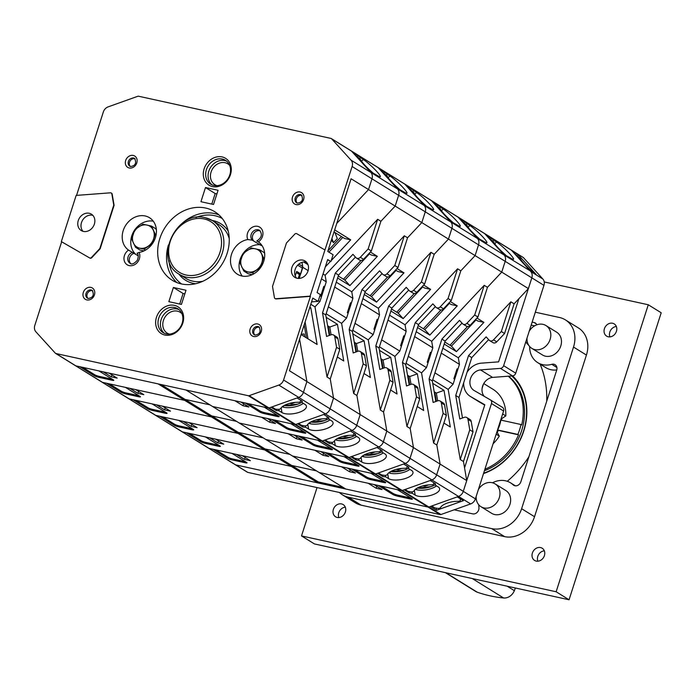 <?xml version="1.0" encoding="UTF-8"?>
<svg xmlns="http://www.w3.org/2000/svg" width="696" height="696" viewBox="0 0 696 696"><rect width="100%" height="100%" fill="white"/><g stroke="black" fill="none" stroke-linecap="round" stroke-linejoin="round"><path stroke-width="1.04" d="M304.187 324.849L306.423 337.865M295.243 402.384L291.755 403.628L289.536 403.384M304.648 336.76L304.169 333.967L301.15 334.298M291.633 402.897L291.755 403.628M406.055 363.295L421.541 372.891L426.465 367.636L428.049 362.694L427.248 362.198L430.424 352.298L431.233 352.802L432.816 347.861L431.685 341.284L484.225 285.316L474.689 315.01L466.885 323.327A3.506 2.949 121.8 0 1 463.823 324.423A3.506 2.949 121.8 0 1 463.031 324.101A3.506 2.949 121.8 0 1 462.501 323.657L459.49 320.351L441.899 339.091L445.127 341.092L432.32 380.973L435.844 401.488M76.56 195.376L103.347 111.952A7.012 5.899 121.8 0 1 108.106 106.879L137.773 96.292A1.757 1.47 121.8 0 1 138.574 96.231L330.957 138.417A1.757 1.47 121.8 0 1 331.357 138.582L351.21 150.884A1.757 1.47 121.8 0 1 351.48 151.102A1.757 1.47 121.8 0 0 351.21 150.884L484.425 233.421A1.757 1.47 121.8 0 1 484.686 233.639L504.104 254.988A7.012 5.899 121.8 0 1 505.192 261.348L501.738 272.101L487.452 287.317L477.917 317.011L470.113 325.328A3.506 2.949 121.8 0 1 467.051 326.424A3.506 2.949 121.8 0 1 466.259 326.102L463.031 324.101M462.005 323.118L445.127 341.092M441.899 339.091L429.093 378.972L433.13 402.462L437.723 400.818A3.506 2.949 121.8 0 1 440.116 401.018L443.343 403.019A3.506 2.949 121.8 0 1 444.561 404.907L446.353 415.329L436.818 445.022L440.098 464.093L436.644 474.846A7.012 5.899 121.8 0 1 431.885 479.918L402.218 490.506A1.757 1.47 121.8 0 1 401.418 490.567L319.125 472.514L345.773 489.027L428.057 507.071L235.674 464.885A1.757 1.47 121.8 0 1 235.013 464.502M161.081 384.54L185.075 399.408L209.914 404.855L185.075 399.408L211.714 415.912L236.553 421.358L211.714 415.912L238.354 432.416L263.201 437.862L238.354 432.416L265.002 448.929L289.84 454.375L265.002 448.929L291.641 465.433L316.48 470.879L291.641 465.433L291.32 466.424L209.035 448.372A1.757 1.47 121.8 0 1 208.374 447.989M429.937 353.812L430.841 354.012M382.522 475.046L382.774 476.525L377.563 473.289L375.579 473.993A1.757 1.47 121.8 0 1 374.779 474.054L370.777 473.184L385.306 482.189A3.506 0.539 -162.2 0 1 385.723 482.615A3.506 0.539 -162.2 0 1 384.001 482.546L370.829 479.657A3.506 0.539 -162.2 0 1 366.287 478.013L351.75 469.008L347.365 468.043L355.439 473.045L349.583 471.766L341.51 466.764L292.485 456.01L319.125 472.514L368.149 483.268L376.223 488.27L382.078 489.558L374.004 484.555L378.398 485.512L392.927 494.517A3.506 0.539 -162.2 0 0 397.468 496.161L410.64 499.049A3.506 0.539 -162.2 0 0 412.363 499.119A3.506 0.539 -162.2 0 0 411.954 498.693L397.416 489.688L401.418 490.567L440.168 514.579L247.785 472.384A1.757 1.47 121.8 0 1 247.393 472.227L235.283 464.719A1.757 1.47 121.8 0 0 235.674 464.885L247.785 472.384M275.99 409.239L276.208 410.492L270.988 407.264L269.013 407.969A1.757 1.47 121.8 0 1 268.204 408.03L75.821 365.844L79.823 366.714L94.352 375.718A3.506 0.539 -162.2 0 0 98.893 377.363L112.065 380.251A3.506 0.539 -162.2 0 0 113.787 380.32A3.506 0.539 -162.2 0 0 113.378 379.894L98.849 370.89L103.234 371.855L111.308 376.858L117.163 378.137L109.089 373.134L158.114 383.887L184.753 400.391L185.075 399.408L184.753 400.391L211.401 416.904L211.714 415.912L211.401 416.904L238.041 433.408L238.354 432.416L238.041 433.408L264.68 449.912L265.002 448.929L264.68 449.912L215.656 439.167L223.729 444.161L217.874 442.882L218.501 440.925M217.874 442.882L209.8 437.88L205.416 436.914L219.945 445.918A3.506 0.539 -162.2 0 1 220.354 446.353A3.506 0.539 -162.2 0 1 218.631 446.275L205.459 443.387A3.506 0.539 -162.2 0 1 200.918 441.751L186.389 432.747L182.395 431.868A1.757 1.47 121.8 0 1 181.734 431.485M403.428 337.334L402.993 338.682M400.722 345.764L401.044 344.755L401.818 344.929M403.689 339.109L402.88 338.613M402.097 344.059L401.288 343.563M331.357 138.582A1.757 1.47 121.8 0 1 331.618 138.8L351.48 151.102L370.89 172.451L369.82 171.277L378.267 176.027A13.146 1.662 43.2 0 0 380.329 176.758A13.146 1.662 43.2 0 0 374.483 169.076A13.146 1.662 43.2 0 0 363.225 159.488L351.48 151.102L378.119 167.614A1.757 1.47 121.8 0 0 377.858 167.388A1.757 1.47 121.8 0 1 378.119 167.614L404.767 184.118A1.757 1.47 121.8 0 0 404.498 183.901A1.757 1.47 121.8 0 1 404.767 184.118L431.407 200.622A1.757 1.47 121.8 0 0 431.137 200.404A1.757 1.47 121.8 0 1 431.407 200.622L458.046 217.135A1.757 1.47 121.8 0 0 457.777 216.908A1.757 1.47 121.8 0 1 458.046 217.135L469.791 225.513A13.146 1.662 43.2 0 1 481.058 235.1A13.146 1.662 43.2 0 1 486.895 242.782A13.146 1.662 43.2 0 1 484.834 242.051L476.386 237.301L477.456 238.484A7.012 5.899 121.8 0 1 478.552 244.835L475.098 255.597L460.813 270.805L451.278 300.507L443.474 308.824A3.506 2.949 121.8 0 1 440.411 309.92A3.506 2.949 121.8 0 1 439.62 309.598L436.392 307.597A3.506 2.949 121.8 0 1 435.853 307.154L432.851 303.848L415.26 322.587L418.487 324.588L405.681 364.469L409.204 384.984M408.282 356.369L426.465 367.636M414.633 336.594L432.816 347.861M416.208 331.696L431.685 341.284M275.207 298.636A1.757 1.47 -58.2 0 0 276.147 298.932L310.433 296.348L283.577 380.007A7.012 5.899 121.8 0 1 278.818 385.079L249.151 395.667A1.757 1.47 121.8 0 1 248.35 395.728L55.967 353.533L75.821 365.844A1.757 1.47 121.8 0 1 75.429 365.678A1.757 1.47 121.8 0 0 75.821 365.844L102.469 382.348L184.753 400.391L135.729 389.647L143.802 394.649L137.956 393.362L129.882 388.359L125.489 387.394L140.018 396.398A3.506 0.539 -162.2 0 1 140.435 396.833A3.506 0.539 -162.2 0 1 138.704 396.755L125.541 393.866A3.506 0.539 -162.2 0 1 121 392.231L106.462 383.226L102.469 382.348L129.108 398.851L133.11 399.73L147.639 408.735A3.506 0.539 -162.2 0 0 152.18 410.379L165.352 413.267A3.506 0.539 -162.2 0 0 167.075 413.337A3.506 0.539 -162.2 0 0 166.666 412.911L152.128 403.906L156.522 404.863L164.595 409.866L170.45 411.153L162.377 406.151L211.401 416.904L129.108 398.851L155.747 415.364L159.749 416.234L174.278 425.239A3.506 0.539 -162.2 0 0 178.82 426.883L191.992 429.771A3.506 0.539 -162.2 0 0 193.714 429.841A3.506 0.539 -162.2 0 0 193.305 429.415L178.768 420.41L183.161 421.376L191.235 426.378L197.09 427.657L189.016 422.655L238.041 433.408L155.747 415.364L182.395 431.868L264.68 449.912L291.32 466.424L242.295 455.671L250.369 460.674L244.522 459.386L245.149 457.437M382.774 476.525L385.706 476.838L388.533 478.596A13.146 5.168 170.2 0 0 403.567 479.013A13.146 5.168 170.2 0 0 412.989 472.271A13.146 5.168 170.2 0 0 411.519 470.392L408.683 468.643L408.822 467.225L403.602 463.997L405.246 463.414L375.579 473.993A1.757 1.47 121.8 0 1 374.779 474.054L292.485 456.01L265.846 439.507L348.13 457.55L344.137 456.672L358.666 465.676A3.506 0.539 -162.2 0 1 359.075 466.111A3.506 0.539 -162.2 0 1 357.353 466.033L357.666 465.058M415.26 322.587L402.453 362.468L406.49 385.949L411.084 384.314A3.506 2.949 121.8 0 1 413.476 384.505L416.704 386.506A3.506 2.949 121.8 0 1 417.922 388.394L419.714 398.817L410.179 428.519L413.459 447.58L410.005 458.342A7.012 5.899 121.8 0 1 405.246 463.414L431.885 479.918L430.25 480.501L435.461 483.737L435.331 485.147L438.158 486.904A13.146 5.168 170.2 0 1 439.628 488.775A13.146 5.168 170.2 0 1 430.215 495.526A13.146 5.168 170.2 0 1 415.181 495.1L412.345 493.351L409.413 493.029L404.202 489.801L402.218 490.506A1.757 1.47 121.8 0 1 401.418 490.567L348.13 457.55A1.757 1.47 121.8 0 0 348.94 457.49A1.757 1.47 121.8 0 1 348.13 457.55L321.491 441.046L239.198 423.003L265.846 439.507L314.87 450.26L322.944 455.262L328.79 456.541L320.717 451.539L325.11 452.504L339.639 461.509A3.506 0.539 -162.2 0 0 344.181 463.144L357.353 466.033M413.476 384.505A3.506 2.949 121.8 0 1 414.694 386.393L416.486 396.816L406.951 426.517L410.179 428.519L413.459 447.58L466.738 480.597L463.284 491.35A7.012 5.899 121.8 0 1 458.525 496.422L457.315 496.857L463.449 500.659L436.514 510.272L436.14 508.115M406.09 366.844L417.374 373.839L423.673 410.51L417.243 406.525M440.116 401.018A3.506 2.949 121.8 0 1 441.334 402.906L443.126 413.328L433.591 443.021L436.818 445.022L440.098 464.093L436.644 474.846A7.012 5.899 121.8 0 1 431.885 479.918L458.525 496.422L428.858 507.01A1.757 1.47 121.8 0 1 428.057 507.071A1.757 1.47 121.8 0 0 428.858 507.01L440.968 514.518A1.757 1.47 121.8 0 1 440.168 514.579M433.591 443.021L421.541 372.891M417.539 327.529L429.806 335.124L424.786 329.608L418.183 325.519M484.225 285.316L487.452 287.317L501.738 272.101L528.386 288.605L514.1 303.821L504.565 333.523L496.753 341.84A3.506 2.949 121.8 0 1 493.69 342.928A3.506 2.949 121.8 0 1 492.907 342.615L489.671 340.614A3.506 2.949 121.8 0 1 489.14 340.17L486.13 336.855L468.538 355.595L471.766 357.596L458.96 397.486L462.492 417.991M388.185 177.784L389.864 175.992A13.146 1.662 43.2 0 1 401.131 185.588A13.146 1.662 43.2 0 1 406.969 193.262A13.146 1.662 43.2 0 1 404.907 192.531L396.459 187.781L397.538 188.964L424.177 205.468L423.107 204.293L431.546 209.044A13.146 1.662 43.2 0 0 433.617 209.766A13.146 1.662 43.2 0 0 427.77 202.092A13.146 1.662 43.2 0 0 416.512 192.496L404.767 184.118L424.177 205.468L450.817 221.972L449.747 220.797L458.185 225.547A13.146 1.662 43.2 0 0 460.256 226.278A13.146 1.662 43.2 0 0 454.41 218.596A13.146 1.662 43.2 0 0 443.152 209.009L431.407 200.622L450.817 221.972L504.104 254.988L503.025 253.814L511.473 258.564A13.146 1.662 43.2 0 0 513.544 259.286A13.146 1.662 43.2 0 0 507.697 251.613A13.146 1.662 43.2 0 0 496.431 242.017L484.686 233.639L523.444 257.65A1.757 1.47 121.8 0 0 523.174 257.424L511.064 249.925A1.757 1.47 121.8 0 1 511.334 250.142A1.757 1.47 121.8 0 0 511.064 249.925L484.425 233.421A1.757 1.47 121.8 0 1 484.686 233.639L458.046 217.135L477.456 238.484A7.012 5.899 121.8 0 1 478.552 244.835L475.098 255.597L501.738 272.101L505.192 261.348L531.831 277.852L503.634 365.678A3.506 2.949 121.8 0 1 500.441 368.384L480.484 369.889A11.397 9.579 -58.2 0 0 470.487 378.668A11.397 9.579 -58.2 0 0 473.906 390.378L490.341 399.869A3.506 2.949 121.8 0 1 490.402 399.904A3.506 2.949 121.8 0 1 491.48 403.532L463.284 491.35A7.012 5.899 121.8 0 1 458.525 496.422L470.635 503.93L440.968 514.518M448.859 303.082L451.191 304.535L457.272 305.866L450.303 301.542M457.272 305.866L429.806 335.124M443.126 413.328L446.353 415.329M429.093 378.972L432.32 380.973M474.689 315.01L477.917 317.011M428.049 362.694L431.233 352.802M506.644 256.05L505.331 254.71A13.146 1.662 -136.8 0 1 493.829 242.077L487.853 237.127M405.089 489.479L408.195 491.402L411.153 491.863A1.757 0.687 170.2 0 0 413.868 491.089A13.146 5.168 -9.8 0 1 431.355 484.808A1.757 0.687 170.2 0 0 433.782 483.79L433.651 482.615M408.395 466.964L408.683 468.643M409.883 469.382A13.146 5.168 -9.8 0 1 388.699 472.845M385.454 475.359L385.706 476.838M463.919 222.476L464.563 221.789M466.294 224.469L466.964 223.755M449.372 303.404L424.786 329.608M389.351 472.349L390.065 472.793L389.925 471.966M390.578 473.358L390.065 472.793M407.534 375.231L409.7 376.579L411.031 384.331M409.7 376.579L417.374 373.839M349.583 471.766L350.21 469.809M218.909 445.283L205.781 442.404A3.506 0.539 17.8 0 1 201.24 440.759L189.356 433.399M384.279 481.545L371.142 478.665A3.506 0.539 17.8 0 1 366.601 477.021L354.716 469.661M423.368 328.73L440.968 309.981M612.584 323.249A7.186 6.038 121.8 0 1 614.203 323.901A7.186 6.038 121.8 0 1 616.047 332.288A7.186 6.038 121.8 0 1 608.243 336.777A7.186 6.038 121.8 0 1 606.634 336.125A7.186 6.038 121.8 0 1 604.789 327.738A7.186 6.038 121.8 0 1 612.584 323.249M540.566 547.569A7.186 6.038 121.8 0 1 542.184 548.222A7.186 6.038 121.8 0 1 544.02 556.6A7.186 6.038 121.8 0 1 536.225 561.098A7.186 6.038 121.8 0 1 534.606 560.445A7.186 6.038 121.8 0 1 532.771 552.058A7.186 6.038 121.8 0 1 540.566 547.569M341.545 503.921A7.186 6.038 121.8 0 1 343.163 504.574A7.186 6.038 121.8 0 1 344.999 512.961A7.186 6.038 121.8 0 1 337.203 517.45A7.186 6.038 121.8 0 1 335.585 516.797A7.186 6.038 121.8 0 1 333.749 508.411A7.186 6.038 121.8 0 1 341.545 503.921M512.595 375.884A58.56 49.225 121.8 0 1 524.192 429.702A58.56 49.225 121.8 0 1 483.502 473.593M544.228 281.95L648.28 304.77L556.139 591.765L301.507 535.929L317.037 487.574M648.28 304.77L661.2 312.774L569.058 599.769L314.427 543.933L301.507 535.929M569.058 599.769L556.139 591.765M338.865 517.554A7.186 6.038 121.8 0 1 345.294 507.167M537.877 561.202A7.186 6.038 121.8 0 1 544.315 550.814M609.905 336.881A7.186 6.038 121.8 0 1 616.343 326.494M328.207 326.085L329.791 335.281M321.891 418.888L318.403 420.132L316.175 419.897M318.272 419.401L318.403 420.132M156.391 229.993L155.826 228.793L151.432 226.07L142.941 224.208L134.772 229.654L131.701 239.215L135.529 247.297L139.922 250.021L143.959 250.908M135.529 247.297L144.011 249.159L145.516 250.09M144.011 249.159L152.328 243.8M152.189 243.713L155.26 234.143L156.139 234.691M155.26 234.143L151.432 226.07M133.493 243.182A12.276 10.318 -58.2 0 0 139.644 248.15A12.276 10.318 -58.2 0 0 147.978 246.358A12.276 10.318 -58.2 0 0 153.599 238.85A12.276 10.318 -58.2 0 0 153.216 230.028A12.276 10.318 -58.2 0 0 147.056 225.06A12.276 10.318 -58.2 0 0 138.73 226.852A12.276 10.318 -58.2 0 0 133.11 234.361A12.276 10.318 -58.2 0 0 133.493 243.182M515.414 588.007A1675.168 1408.086 121.8 0 1 514.361 590.66A10.518 8.839 121.8 0 1 503.617 597.977A152.468 128.16 121.8 0 1 477.23 592.192A10.518 8.839 121.8 0 1 475.76 591.487L445.336 572.634M326.128 313.774L341.614 323.37L346.538 318.115L348.13 313.174L347.321 312.678L350.497 302.777L351.306 303.282L352.889 298.34L351.758 291.763L404.298 235.796L394.771 265.489L386.959 273.806A3.506 2.949 121.8 0 1 383.896 274.903A3.506 2.949 121.8 0 1 383.105 274.581A3.506 2.949 121.8 0 1 382.574 274.137L379.564 270.831L361.972 289.571L365.2 291.572L352.394 331.453L355.926 351.967M389.864 175.992L378.119 167.614L397.538 188.964A7.012 5.899 121.8 0 1 398.625 195.315L425.265 211.828A7.012 5.899 121.8 0 0 424.177 205.468A7.012 5.899 121.8 0 1 425.265 211.828L421.811 222.581L407.534 237.797L397.999 267.49L390.186 275.807A3.506 2.949 121.8 0 1 387.124 276.904A3.506 2.949 121.8 0 1 386.332 276.582L383.105 274.581M382.078 273.598L365.2 291.572M361.972 289.571L349.166 329.452L353.203 352.942L357.796 351.297A3.506 2.949 121.8 0 1 360.197 351.497L363.425 353.498A3.506 2.949 121.8 0 1 364.643 355.386L366.435 365.809L356.9 395.502L360.171 414.572L356.717 425.326A7.012 5.899 121.8 0 1 351.959 430.398L322.291 440.986A1.757 1.47 121.8 0 1 321.491 441.046L317.489 440.168L332.027 449.172A3.506 0.539 -162.2 0 1 332.436 449.599A3.506 0.539 -162.2 0 1 330.713 449.529L331.026 448.555M75.168 365.461A1.757 1.47 121.8 0 0 75.429 365.678L102.068 382.191A1.757 1.47 121.8 0 0 102.469 382.348A1.757 1.47 121.8 0 1 102.068 382.191L128.716 398.695A1.757 1.47 121.8 0 0 129.108 398.851A1.757 1.47 121.8 0 1 128.447 398.477M350.01 304.291L350.915 304.491M302.595 425.526L302.847 427.005L297.636 423.768L295.652 424.482A1.757 1.47 121.8 0 1 294.852 424.534L290.85 423.664L305.387 432.668A3.506 0.539 -162.2 0 1 305.796 433.095A3.506 0.539 -162.2 0 1 304.074 433.025L290.902 430.137A3.506 0.539 -162.2 0 1 286.361 428.492L271.832 419.488L267.438 418.522L275.512 423.525L269.656 422.246L261.583 417.243L212.558 406.49L239.198 423.003L288.222 433.747L296.296 438.75L302.151 440.037L294.077 435.035L298.471 435.992L313 444.996A3.506 0.539 -162.2 0 0 317.541 446.641L330.713 449.529M323.501 287.813L323.066 289.162M320.795 296.244L321.117 295.235L321.891 295.409M323.762 289.588L322.953 289.092M322.17 294.538L321.361 294.043M331.618 138.8L351.036 160.15L370.89 172.451A7.012 5.899 121.8 0 1 371.986 178.811A7.012 5.899 121.8 0 0 370.89 172.451L397.538 188.964A7.012 5.899 121.8 0 1 398.625 195.315L395.171 206.077L380.886 221.284L371.351 250.986L363.547 259.303A3.506 2.949 121.8 0 1 360.485 260.4A3.506 2.949 121.8 0 1 359.693 260.078L356.465 258.077A3.506 2.949 121.8 0 1 355.934 257.633L352.924 254.327L335.333 273.067L338.56 275.068L325.754 314.949L329.278 335.463M328.355 306.849L346.538 318.115M334.706 287.074L352.889 298.34M336.281 282.176L351.758 291.763M302.847 427.005L305.779 427.318L308.615 429.075A13.146 5.168 170.2 0 0 323.64 429.493A13.146 5.168 170.2 0 0 333.062 422.75A13.146 5.168 170.2 0 0 331.592 420.871L328.764 419.123L328.895 417.704L323.683 414.477L325.319 413.894L295.652 424.482A1.757 1.47 121.8 0 1 294.852 424.534L212.558 406.49L185.919 389.986L234.944 400.739L243.017 405.742L248.872 407.021L240.799 402.018L245.183 402.984L259.721 411.988A3.506 0.539 -162.2 0 0 264.262 413.624L277.426 416.512A3.506 0.539 -162.2 0 0 279.157 416.591A3.506 0.539 -162.2 0 0 278.739 416.156L264.21 407.151L268.204 408.03L321.491 441.046A1.757 1.47 121.8 0 0 322.291 440.986L428.858 507.01L430.38 506.47L436.514 510.272M335.333 273.067L322.526 312.948L326.563 336.429L331.157 334.793A3.506 2.949 121.8 0 1 333.549 334.985L336.777 336.986A3.506 2.949 121.8 0 1 337.995 338.874L339.787 349.296L330.252 378.998L333.532 398.06L330.078 408.822A7.012 5.899 121.8 0 1 325.319 413.894L351.959 430.398L350.323 430.981L355.534 434.217L355.404 435.626L358.231 437.384A13.146 5.168 170.2 0 1 359.702 439.254A13.146 5.168 170.2 0 1 350.288 446.005A13.146 5.168 170.2 0 1 335.255 445.579L332.418 443.83L329.486 443.509L324.275 440.281L322.291 440.986L269.013 407.969A1.757 1.47 121.8 0 1 268.204 408.03L248.35 395.728M333.549 334.985A3.506 2.949 121.8 0 1 334.767 336.873L336.56 347.295L327.024 376.997L330.252 378.998L333.532 398.06L386.811 431.076L383.365 441.829A7.012 5.899 121.8 0 1 378.598 446.902L348.94 457.49L350.915 456.785L356.135 460.012L359.066 460.334L361.894 462.092A13.146 5.168 170.2 0 0 376.928 462.509A13.146 5.168 170.2 0 0 386.341 455.758A13.146 5.168 170.2 0 0 384.879 453.888L382.043 452.13L382.182 450.721L376.962 447.485L378.598 446.902L405.246 463.414A7.012 5.899 121.8 0 0 410.005 458.342L475.394 498.858A7.012 5.899 121.8 0 1 470.635 503.93M326.163 317.332L337.447 324.319L343.754 360.989L337.316 357.005M360.197 351.497A3.506 2.949 121.8 0 1 361.407 353.385L363.199 363.808L353.664 393.501L356.9 395.502L360.171 414.572L356.717 425.326A7.012 5.899 121.8 0 1 351.959 430.398L378.598 446.902A7.012 5.899 121.8 0 0 383.365 441.829L410.005 458.342L413.459 447.58L386.811 431.076L383.365 441.829L330.078 408.822A7.012 5.899 121.8 0 1 325.319 413.894L298.671 397.381L297.035 397.973L302.255 401.2L302.116 402.61L304.952 404.367A13.146 5.168 170.2 0 1 306.423 406.238A13.146 5.168 170.2 0 1 297.001 412.989A13.146 5.168 170.2 0 1 281.967 412.571L279.139 410.814L276.208 410.492M353.664 393.501L341.614 323.37M337.612 278.009L349.879 285.604L344.859 280.088L338.265 275.999M404.298 235.796L407.534 237.797L421.811 222.581L448.459 239.085L434.173 254.301L424.638 284.003L416.826 292.32A3.506 2.949 121.8 0 1 413.763 293.407A3.506 2.949 121.8 0 1 412.98 293.094L409.753 291.093A3.506 2.949 121.8 0 1 409.213 290.65L406.203 287.335L388.612 306.083L391.839 308.076L379.042 347.965L382.565 368.48M351.036 160.15A7.012 5.899 121.8 0 1 352.124 166.509L371.986 178.811L368.532 189.564L371.986 178.811L398.625 195.315L395.171 206.077L421.811 222.581L425.265 211.828L451.913 228.331L448.459 239.085L434.173 254.301L430.946 252.3L421.411 282.002L424.638 284.003M368.932 253.561L371.264 255.014L377.345 256.345L370.376 252.022M377.345 256.345L349.879 285.604M363.199 363.808L366.435 365.809M349.166 329.452L352.394 331.453M394.771 265.489L397.999 267.49M348.13 313.174L351.306 303.282M426.718 206.529L425.404 205.189A13.146 1.662 -136.8 0 1 413.902 192.557L407.934 187.607M325.163 439.959L328.268 441.882L331.226 442.343A1.757 0.687 170.2 0 0 333.941 441.569A13.146 5.168 -9.8 0 1 351.428 435.296A1.757 0.687 170.2 0 0 353.855 434.269L353.733 433.095M328.477 417.443L328.764 419.123M329.956 419.862A13.146 5.168 -9.8 0 1 308.772 423.325M305.527 425.839L305.779 427.318M383.992 172.956L384.636 172.269M386.367 174.948L387.037 174.235M369.454 253.883L344.859 280.088M309.424 422.829L310.138 423.272L309.998 422.446M310.651 423.838L310.138 423.272M327.607 325.711L329.774 327.059L331.105 334.811M329.774 327.059L337.447 324.319M137.956 393.362L138.582 391.404M269.656 422.246L270.283 420.288M138.991 395.763L125.854 392.883A3.506 0.539 17.8 0 1 121.313 391.239L109.429 383.879M304.074 433.025L304.387 432.042L291.215 429.145A3.506 0.539 17.8 0 1 286.674 427.501L274.79 420.14M501.529 420.245A31.555 26.526 -58.2 0 0 501.746 418.627L505.801 415.921L502.651 413.972M505.801 415.921A35.94 30.206 -58.2 0 0 493.255 389.447L483.755 383.566M484.433 470.713A55.576 46.719 -58.2 0 0 521.608 430.72A55.576 46.719 -58.2 0 0 508.55 376.188M484.912 469.226A55.576 46.719 121.8 0 0 518.52 434.826L517.876 434.426A55.576 46.719 -58.2 0 0 519.668 429.519A55.576 46.719 -58.2 0 0 521.052 424.525L521.695 424.925A55.576 46.719 121.8 0 0 508.237 376.214M483.633 473.193A57.855 48.633 -58.2 0 0 523.514 431.137A57.855 48.633 -58.2 0 0 511.751 375.953M516.919 380.712A57.855 48.633 -58.2 0 0 512.152 375.918M496.161 434.182L499.31 436.131L496.918 431.825M501.746 418.627L501.25 418.322M521.052 424.525L500.842 420.097A31.555 26.526 121.8 0 1 497.666 429.989L498.31 430.389A31.555 26.526 -58.2 0 1 497.414 432.129M493.081 443.77A35.94 30.206 -58.2 0 0 499.31 436.131M497.666 429.989L517.876 434.426M518.52 434.826L498.31 430.389M421.411 282.002L413.598 290.319A3.506 2.949 121.8 0 1 410.536 291.406A3.506 2.949 121.8 0 1 409.753 291.093M408.717 290.101L391.839 308.076M388.612 306.083L375.805 345.964L379.842 369.445L384.444 367.801A3.506 2.949 121.8 0 1 386.837 368.001L390.065 370.002A3.506 2.949 121.8 0 1 391.282 371.89L393.075 382.313L383.54 412.006L386.811 431.076L383.54 412.006L380.312 410.014L368.254 339.874L373.186 334.619L374.77 329.686L379.529 314.853L378.398 308.267L430.946 252.3M128.716 398.695L155.356 415.199A1.757 1.47 121.8 0 0 155.747 415.364A1.757 1.47 121.8 0 1 155.086 414.981M517.676 255.876L518.459 255.04L536.085 274.424L504.104 254.988A7.012 5.899 121.8 0 1 505.192 261.348L451.913 228.331A7.012 5.899 121.8 0 0 450.817 221.972A7.012 5.899 121.8 0 1 451.913 228.331L448.459 239.085L475.098 255.597L460.813 270.805L457.585 268.804L448.05 298.506L451.278 300.507M376.658 320.795L377.563 320.995M374.77 329.686L373.961 329.182L377.136 319.29L377.945 319.786M350.14 304.317L349.714 305.675M347.435 312.748L347.765 311.738L348.531 311.912M350.401 306.101L349.592 305.596M348.809 311.042L348.009 310.546M352.776 330.278L368.254 339.874M354.995 323.353L373.186 334.619M361.346 303.587L379.529 314.853M362.921 298.68L378.398 308.267M352.802 333.836L364.086 340.822L370.394 377.493L363.956 373.508M364.26 294.512L376.519 302.116L371.499 296.592L364.904 292.503M395.572 270.074L397.903 271.518L403.993 272.849L397.016 268.534M403.993 272.849L376.519 302.116M386.837 368.001A3.506 2.949 121.8 0 1 388.055 369.889L389.847 380.312L393.075 382.313M389.847 380.312L380.312 410.014M375.805 345.964L379.042 347.965M453.357 223.033L452.052 221.693A13.146 1.662 -136.8 0 1 440.542 209.061L434.574 204.111M351.802 456.463L354.908 458.394L357.875 458.855A1.757 0.687 170.2 0 0 360.589 458.072A13.146 5.168 -9.8 0 1 378.067 451.8A1.757 0.687 170.2 0 0 380.495 450.782L380.373 449.599M355.117 433.956L355.404 435.626M356.596 436.366A13.146 5.168 -9.8 0 1 335.42 439.837M332.166 442.351L332.418 443.83M329.234 442.038L329.486 443.509M410.631 189.46L411.275 188.773M413.015 191.452L413.676 190.748M396.094 270.396L371.499 296.592M336.064 439.333L336.777 439.776L336.638 438.95M337.299 440.35L336.777 439.776M354.247 342.223L356.413 343.563L357.753 351.315M356.413 343.563L364.086 340.822M164.595 409.866L165.222 407.917M296.296 438.75L296.922 436.801M165.631 412.267L152.494 409.387A3.506 0.539 17.8 0 1 147.952 407.743L136.068 400.383M330.991 448.528L317.863 445.649A3.506 0.539 17.8 0 1 313.322 444.013L301.438 436.644M310.799 304.274L314.975 306.858L319.899 301.612L321.482 296.67L320.682 296.174L323.858 286.274L324.667 286.778L326.25 281.837L325.119 275.259L377.658 219.284L368.123 248.985L360.319 257.303A3.506 2.949 121.8 0 1 357.257 258.399A3.506 2.949 121.8 0 1 356.465 258.077M311.564 301.873L318.115 301.377L320.308 294.556L317.072 292.555L327.668 259.565L330.896 261.565L333.088 254.736L327.764 251.439L351.097 178.759L368.532 189.564L336.76 223.416L368.532 189.564L395.171 206.077L380.886 221.284L377.658 219.284M355.439 257.085L338.56 275.068M318.115 301.377L312.782 298.079L289.449 370.75L306.892 381.556L299.602 339.143L306.892 381.556L333.532 398.06L330.078 408.822L303.439 392.309A7.012 5.899 121.8 0 1 298.671 397.381L269.013 407.969L249.151 395.667M323.37 287.787L324.275 287.979M302.716 266.655L299.28 278.417M298.175 278.435L299.437 274.52L296.313 272.588M318.35 300.646L319.899 301.612M302.838 267.334L308.128 270.605M321.465 278.879L326.25 281.837M303.726 262L307.971 264.637M323.04 273.972L325.119 275.259M283.577 380.007L303.439 392.309L306.892 381.556L303.439 392.309A7.012 5.899 121.8 0 1 298.671 397.381L278.818 385.079M309.85 307.223L310.808 307.815L317.106 344.485L301.072 334.55M327.024 376.997L314.975 306.858M334.019 231.933L344.624 238.502L350.706 239.842L334.672 229.906M350.706 239.842L331.2 260.617M330.513 261.348L325.319 266.881M336.56 347.295L339.787 349.296M322.526 312.948L325.754 314.949M368.123 248.985L371.351 250.986M321.482 296.67L324.667 286.778M400.078 190.025L398.764 188.686A13.146 1.662 -136.8 0 1 387.263 176.044L381.286 171.094M298.523 423.455L301.629 425.378L304.587 425.839A1.757 0.687 170.2 0 0 307.301 425.065A13.146 5.168 -9.8 0 1 324.788 418.783A1.757 0.687 170.2 0 0 327.207 417.765L327.085 416.591M301.829 400.94L302.116 402.61M303.317 403.349A13.146 5.168 -9.8 0 1 282.132 406.821M278.887 409.335L279.139 410.814M357.387 156.409L357.996 155.765M359.728 158.444L360.397 157.731M342.806 237.38L328.93 252.161M282.785 406.325L283.498 406.769L283.35 405.942M284.012 407.334L283.498 406.769M305.1 322.004L307.997 338.839M309.511 308.276L310.808 307.815M111.308 376.858L111.934 374.9M243.017 405.742L243.644 403.784M112.343 379.25L99.215 376.371A3.506 0.539 17.8 0 1 94.673 374.735L82.789 367.366M277.713 415.521L264.576 412.641A3.506 0.539 17.8 0 1 260.034 410.997L248.15 403.637M450.007 345.233L467.608 326.485M264.689 253.744L264.115 252.535L259.721 249.812L251.23 247.95L243.061 253.405L239.99 262.966L243.817 271.048L248.211 273.772L252.248 274.659M243.817 271.048L252.309 272.91L253.814 273.841M252.309 272.91L260.617 267.551M260.478 267.455L263.549 257.894L264.428 258.442M263.549 257.894L259.721 249.812M241.782 266.925A12.276 10.318 -58.2 0 0 247.941 271.901A12.276 10.318 -58.2 0 0 256.267 270.109A12.276 10.318 -58.2 0 0 261.887 262.601A12.276 10.318 -58.2 0 0 261.505 253.779A12.276 10.318 -58.2 0 0 255.354 248.811A12.276 10.318 -58.2 0 0 247.019 250.603A12.276 10.318 -58.2 0 0 241.399 258.103A12.276 10.318 -58.2 0 0 241.782 266.925M354.847 342.597L356.43 351.785M348.531 435.4L345.042 436.644L342.815 436.401M344.92 435.913L345.042 436.644M260.217 230.881A6.133 5.159 -58.2 0 0 259.704 230.741A6.133 5.159 -58.2 0 0 253.3 234.065A6.133 5.159 -58.2 0 0 253.866 241.138L252.335 240.19L247.837 239.555A19.288 16.208 -58.2 0 0 231.376 254.736A19.288 16.208 -58.2 0 0 237.449 274.241A19.288 16.208 -58.2 0 0 261.148 266.768A19.288 16.208 -58.2 0 0 258.39 241.869L259.669 242.887M247.837 239.555A8.944 7.517 -58.2 0 1 249.159 230.028A8.944 7.517 -58.2 0 1 257.72 226.348A8.944 7.517 -58.2 0 1 262.949 233.056A8.944 7.517 -58.2 0 1 258.39 241.869L256.78 241.016C261.722 237.788 262.644 234.23 259.547 230.341A6.133 5.159 -58.2 0 0 258.164 229.784A6.133 5.159 -58.2 0 0 251.769 233.117A6.133 5.159 -58.2 0 0 252.335 240.19M262.079 245.688A5.916 4.976 121.8 0 1 261.792 245.627A5.916 4.976 121.8 0 1 260.574 245.166A5.916 4.976 121.8 0 1 259.939 244.714L253.866 241.138M301.925 195.419A4.559 3.828 -58.2 0 0 301.533 195.306A4.559 3.828 -58.2 0 0 296.783 197.786A4.559 3.828 -58.2 0 0 297.201 203.032M259.556 327.372A4.559 3.828 -58.2 0 0 259.173 327.259A4.559 3.828 -58.2 0 0 254.414 329.73A4.559 3.828 -58.2 0 0 254.84 334.985M135.094 158.827A4.559 3.828 -58.2 0 0 134.711 158.723A4.559 3.828 -58.2 0 0 129.952 161.194A4.559 3.828 -58.2 0 0 130.378 166.448M92.733 290.78A4.559 3.828 -58.2 0 0 92.342 290.676A4.559 3.828 -58.2 0 0 87.592 293.147A4.559 3.828 -58.2 0 0 88.009 298.401M297.053 278.278A9.64 8.108 -58.2 0 0 307.51 272.258A9.64 8.108 -58.2 0 0 305.048 261.009A9.64 8.108 -58.2 0 0 302.882 260.13A9.64 8.108 -58.2 0 0 292.416 266.159A9.64 8.108 -58.2 0 0 294.887 277.4A9.64 8.108 -58.2 0 0 297.053 278.278M306.518 262.235A9.64 8.108 -58.2 0 0 306.11 262.131A9.64 8.108 -58.2 0 0 296.174 267.151A9.64 8.108 -58.2 0 0 296.644 278.174M83.398 231.42A9.64 8.108 -58.2 0 0 93.856 225.4A9.64 8.108 -58.2 0 0 91.394 214.15A9.64 8.108 -58.2 0 0 89.227 213.281A9.64 8.108 -58.2 0 0 78.761 219.301A9.64 8.108 -58.2 0 0 81.232 230.55A9.64 8.108 -58.2 0 0 83.398 231.42M92.864 215.386A9.64 8.108 -58.2 0 0 92.455 215.281A9.64 8.108 -58.2 0 0 82.519 220.293A9.64 8.108 -58.2 0 0 82.989 231.316M213.863 185.449A14.024 11.789 -58.2 0 0 229.08 176.688A14.024 11.789 -58.2 0 0 225.487 160.332A14.024 11.789 -58.2 0 0 222.337 159.062A14.024 11.789 -58.2 0 0 207.121 167.823A14.024 11.789 -58.2 0 0 210.714 184.179A14.024 11.789 -58.2 0 0 213.863 185.449M212.524 186.598A15.782 13.268 -58.2 0 0 230.463 174.644A15.782 13.268 -58.2 0 0 222.059 156.913A15.782 13.268 -58.2 0 0 204.119 168.867A15.782 13.268 -58.2 0 0 212.524 186.598M166.205 333.897A14.024 11.789 -58.2 0 0 181.421 325.136A14.024 11.789 -58.2 0 0 177.828 308.78A14.024 11.789 -58.2 0 0 174.679 307.51A14.024 11.789 -58.2 0 0 159.462 316.271A14.024 11.789 -58.2 0 0 163.055 332.627A14.024 11.789 -58.2 0 0 166.205 333.897M164.865 335.046A15.782 13.268 -58.2 0 0 182.804 323.092A15.782 13.268 -58.2 0 0 174.4 305.353A15.782 13.268 -58.2 0 0 156.461 317.315A15.782 13.268 -58.2 0 0 164.865 335.046M296.357 233.534A1.757 1.47 121.8 0 1 296.714 233.673L324.945 249.968L310.111 296.148L275.825 298.732A1.757 1.47 121.8 0 1 274.424 297.601L272.51 286.43L286.456 242.991L294.826 234.082A1.757 1.47 121.8 0 1 296.357 233.534M55.967 353.533A1.757 1.47 121.8 0 1 55.306 353.15L35.896 331.809A7.012 5.899 121.8 0 1 34.8 325.45L61.657 241.79L89.888 258.085A1.757 1.47 -58.2 0 0 91.776 257.677L100.146 248.759L114.092 205.329L112.178 194.149A1.757 1.47 -58.2 0 0 111.395 193.123M110.847 192.853A1.757 1.47 121.8 0 1 111.847 193.949L113.77 205.129L99.824 248.559L91.454 257.476A1.757 1.47 121.8 0 1 89.567 257.885L61.335 241.59L76.168 195.411L110.455 192.818A1.757 1.47 121.8 0 1 110.847 192.853M181.282 283.916A40.325 33.895 -58.2 0 0 225.025 258.729A40.325 33.895 -58.2 0 0 214.699 211.697A40.325 33.895 -58.2 0 0 205.642 208.043A40.325 33.895 -58.2 0 0 161.898 233.23A40.325 33.895 -58.2 0 0 172.225 280.253A40.325 33.895 -58.2 0 0 181.282 283.916M132.51 252.344A6.133 5.159 -58.2 0 0 127.925 257.407A6.133 5.159 -58.2 0 0 129.961 263.21C131.535 264.837 133.971 263.897 137.26 260.382C138.635 256.746 138.565 254.379 137.051 253.274L139.087 252.404A19.288 16.208 -58.2 0 0 155.547 237.214A19.288 16.208 -58.2 0 0 149.475 217.709A19.288 16.208 -58.2 0 0 145.142 215.96A19.288 16.208 -58.2 0 0 124.41 227.609A19.288 16.208 -58.2 0 0 128.534 250.09L138.269 255.867M139.087 252.404A8.944 7.517 -58.2 0 1 135.268 264.297A8.944 7.517 -58.2 0 1 124.715 261.983A8.944 7.517 -58.2 0 1 128.534 250.09L129.212 250.525M153.251 221.171A19.288 16.208 -58.2 0 0 135.05 229.445M134.606 230.071A19.288 16.208 -58.2 0 0 135.79 254.362M168.85 301.664L173.4 287.483L185.989 290.241L181.43 304.43L168.85 301.664M205.494 187.529L218.074 190.286L213.524 204.476L200.935 201.709L205.494 187.529L215.177 193.531L216.917 193.914M352.124 166.509L324.945 249.968M259.939 244.714A19.288 16.208 -58.2 0 0 243.348 253.187M242.904 253.822A19.288 16.208 -58.2 0 0 242.234 276.086M297.227 273.154L300.724 273.92L302.56 268.204L297.653 265.167M301.994 262.366A3.506 2.949 -58.2 0 0 302.029 262.583L302.69 266.472A3.506 2.949 121.8 0 1 302.56 268.204M295.243 275.912L296.687 271.414L300.724 273.92M373.439 173.513L372.047 172.103A13.146 1.662 -136.8 0 1 360.615 159.541L354.647 154.59M300.907 400.365L300.55 401.392A1.757 0.687 170.2 0 1 298.14 402.279A13.146 5.168 -9.8 0 0 280.688 408.509A1.757 0.687 170.2 0 1 278.217 409.361L275.546 409.222L271.884 406.951M327.633 259.678L330.896 261.565M179.698 304.048L183.091 293.486L173.4 287.483M183.091 293.486L184.823 293.869M211.793 204.093L215.177 193.531M134.05 253.292A6.133 5.159 -58.2 0 0 129.604 257.825A6.133 5.159 -58.2 0 0 130.744 263.575M343.441 279.209L361.041 260.461M523.444 257.65L542.854 279A7.012 5.899 121.8 0 1 543.941 285.351L515.745 373.178A3.506 2.949 121.8 0 1 512.552 375.892L492.594 377.397A11.397 9.579 -58.2 0 0 483.094 384.871A11.397 9.579 -58.2 0 0 484.242 396.346M490.471 399.948L502.451 407.369A3.506 2.949 121.8 0 1 502.512 407.412A3.506 2.949 121.8 0 1 503.591 411.031L475.394 498.858M542.854 279L530.743 271.492A7.012 5.899 121.8 0 1 531.831 277.852A7.012 5.899 121.8 0 0 530.743 271.492L511.334 250.142L518.459 255.04M453.931 378.563L454.836 378.763M463.675 382.826A18.409 15.477 -58.2 0 0 470.305 396.398A18.409 15.477 -58.2 0 0 471.018 396.807L484.816 404.776L464.554 467.886M518.859 298.749L498.597 361.859L481.832 363.121A18.409 15.477 -58.2 0 0 467.06 372.264M456.959 372.169L456.054 371.969M480.484 369.889L492.594 377.397M470.305 396.398L479.187 401.905A18.409 15.477 -58.2 0 0 479.901 402.314L484.712 405.089M463.24 384.157L463.675 384.253M479.901 402.314L471.018 396.807M432.703 379.798L448.18 389.395L453.113 384.14L454.697 379.207L453.888 378.702L457.063 368.81L457.872 369.306L459.456 364.373L458.325 357.788L510.873 301.82L501.337 331.522L493.525 339.839A3.506 2.949 121.8 0 1 490.462 340.927A3.506 2.949 121.8 0 1 489.671 340.614M488.644 339.622L471.766 357.596M468.538 355.595L455.732 395.485L459.769 418.966L464.371 417.322A3.506 2.949 121.8 0 1 466.764 417.522L469.991 419.523A3.506 2.949 121.8 0 1 471.209 421.411L473.002 431.833L463.466 461.526L466.738 480.597M343.119 487.383L318.281 481.937L317.968 482.928L235.674 464.885L209.035 448.372A1.757 1.47 121.8 0 1 208.643 448.215L235.283 464.719M543.941 285.351L531.831 277.852L528.386 288.605M456.576 370.315L457.481 370.516M318.281 481.937L291.641 465.433L291.32 466.424L317.968 482.928M244.522 459.386L236.449 454.384L232.055 453.427L246.584 462.431A3.506 0.539 -162.2 0 1 247.002 462.857A3.506 0.539 -162.2 0 1 245.279 462.788L232.107 459.899A3.506 0.539 -162.2 0 1 227.566 458.255L213.028 449.251L209.035 448.372L182.395 431.868A1.757 1.47 121.8 0 1 181.995 431.711L208.643 448.215M430.067 353.838L429.632 355.186M427.361 362.268L427.683 361.259L428.458 361.433M430.328 355.621L429.519 355.117M428.736 360.563L427.927 360.067M434.922 372.873L453.113 384.14M441.273 353.107L459.456 364.373M442.847 348.2L458.325 357.788M432.729 383.357L444.013 390.343L450.321 427.013L443.883 423.029M466.764 417.522A3.506 2.949 121.8 0 1 467.982 419.41L469.765 429.832L460.23 459.525L463.466 461.526M460.23 459.525L448.18 389.395M444.178 344.033L456.445 351.637L451.426 346.112L444.831 342.023M510.873 301.82L514.1 303.821M475.498 319.595L477.83 321.039L483.911 322.37L476.943 318.055M483.911 322.37L456.445 351.637M469.765 429.832L473.002 431.833M455.732 395.485L458.96 397.486M501.337 331.522L504.565 333.523M454.697 379.207L457.872 369.306M533.432 272.78L531.97 271.214A13.146 1.662 -136.8 0 1 520.469 258.581L514.501 253.631M460.239 498.667L457.159 496.909M431.729 505.983L434.835 507.906L437.793 508.376A1.757 0.687 170.2 0 0 440.507 507.593A13.146 5.168 -9.8 0 1 457.994 501.32A1.757 0.687 170.2 0 0 460.421 500.302L460.265 498.832M435.043 483.476L435.331 485.147M436.522 485.886A13.146 5.168 -9.8 0 1 415.338 489.358M412.093 491.872L412.345 493.351M409.161 491.559L409.413 493.029M490.558 238.98L491.202 238.293M492.933 240.973L493.603 240.268M476.02 319.916L451.426 346.112M415.99 488.853L416.704 489.297L416.565 488.47M417.217 489.871L416.704 489.297M434.173 391.744L436.34 393.083L437.671 400.835M436.34 393.083L444.013 390.343M376.223 488.27L376.849 486.321M245.558 461.787L232.42 458.908A3.506 0.539 17.8 0 1 227.879 457.263L215.995 449.903M410.918 498.049L397.781 495.169A3.506 0.539 17.8 0 1 393.24 493.534L381.356 486.165M434.774 392.109L436.357 401.305M428.458 484.921L424.969 486.165L422.742 485.921M424.838 485.434L424.969 486.165M408.134 375.605L409.709 384.801M401.81 468.408L398.329 469.652L396.102 469.417M398.199 468.921L398.329 469.652M396.72 312.217L414.32 293.468M370.081 295.713L387.681 276.965M448.05 298.506L440.246 306.823A3.506 2.949 121.8 0 1 437.175 307.919A3.506 2.949 121.8 0 1 436.392 307.597M435.365 306.605L418.487 324.588M403.297 337.308L404.202 337.499M379.416 346.791L394.893 356.378L399.826 351.132L401.409 346.19L400.6 345.695L403.784 335.794L404.585 336.298L406.177 331.357L405.046 324.78L457.585 268.804M376.788 320.83L376.353 322.178M374.083 329.26L374.405 328.251L375.179 328.416M377.041 322.605L376.231 322.109M375.457 327.555L374.648 327.05M381.643 339.857L399.826 351.132M387.985 320.09L406.177 331.357M389.56 315.184L405.046 324.78M379.45 350.34L390.734 357.335L397.033 394.006L390.604 390.012M406.951 426.517L394.893 356.378M390.9 311.025L403.158 318.62L398.138 313.096L391.543 309.015M422.22 286.578L424.551 288.022L430.633 289.362L423.664 285.038M430.633 289.362L403.158 318.62M416.486 396.816L419.714 398.817M402.453 362.468L405.681 364.469M401.409 346.19L404.585 336.298M480.005 239.546L478.691 238.206A13.146 1.662 -136.8 0 1 467.181 225.565L461.213 220.615M378.45 472.975L381.547 474.898L384.514 475.359A1.757 0.687 170.2 0 0 387.228 474.585A13.146 5.168 -9.8 0 1 404.707 468.304A1.757 0.687 170.2 0 0 407.134 467.286L407.012 466.111M381.756 450.46L382.043 452.13M383.235 452.87A13.146 5.168 -9.8 0 1 362.059 456.341M358.805 458.855L359.066 460.334M355.882 458.542L356.135 460.012M437.271 205.972L437.915 205.285M439.655 207.965L440.316 207.251M422.733 286.9L398.138 313.096M362.703 455.845L363.425 456.289L363.277 455.462M363.938 456.854L363.425 456.289M380.886 358.727L383.061 360.076L384.392 367.827M383.061 360.076L390.734 357.335M191.235 426.378L191.861 424.421M322.944 455.262L323.57 453.305M192.27 428.771L179.142 425.891A3.506 0.539 17.8 0 1 174.6 424.255L162.716 416.887M357.631 465.041L344.503 462.161A3.506 0.539 17.8 0 1 339.961 460.517L328.077 453.157M529.23 331.174A13.424 11.284 121.8 0 1 542.967 324.345A13.424 11.284 121.8 0 1 545.977 325.563A13.424 11.284 121.8 0 1 549.414 341.214A13.424 11.284 121.8 0 1 534.859 349.601A13.424 11.284 121.8 0 1 531.84 348.383A13.424 11.284 121.8 0 1 527.029 338.047M545.977 325.563L556.635 332.166A13.424 11.284 121.8 0 1 560.071 347.817A13.424 11.284 121.8 0 1 545.516 356.204A13.424 11.284 121.8 0 1 542.497 354.986L531.84 348.383M478.396 489.523A13.424 11.284 121.8 0 1 492.124 482.693A13.424 11.284 121.8 0 1 495.143 483.911A13.424 11.284 121.8 0 1 498.58 499.563A13.424 11.284 121.8 0 1 484.016 507.941A13.424 11.284 121.8 0 1 481.006 506.723A13.424 11.284 121.8 0 1 476.186 496.387M495.143 483.911L505.801 490.515A13.424 11.284 121.8 0 1 509.237 506.166A13.424 11.284 121.8 0 1 494.673 514.544A13.424 11.284 121.8 0 1 491.663 513.326L481.006 506.723M529.595 346.451A95.552 80.318 121.8 0 1 529.647 346.521A22.437 18.862 -58.2 0 0 537.747 362.651A22.437 18.862 -58.2 0 0 551.789 364.321A5.263 4.42 121.8 0 1 553.894 364.234A5.263 4.42 121.8 0 1 555.077 364.713A5.263 4.42 121.8 0 1 556.696 370.15L520.86 481.762A5.263 4.42 121.8 0 1 513.7 485.277A5.263 4.42 121.8 0 1 513.109 484.816A22.437 18.862 -58.2 0 0 510.551 482.841A22.437 18.862 -58.2 0 0 505.505 480.805A22.437 18.862 -58.2 0 0 492.49 482.78M525.741 342.049A95.552 80.318 121.8 0 1 529.273 346.06M540.113 364.121A95.552 80.318 121.8 0 1 546.752 401.14M528.873 456.811A95.552 80.318 121.8 0 1 507.262 481.293M476.29 499.145A95.552 80.318 121.8 0 1 475.142 499.537M535.32 312.208L559.506 317.507A26.3 22.107 121.8 0 1 565.413 319.89A26.3 22.107 121.8 0 1 573.513 347.06L521.617 508.706A26.3 22.107 121.8 0 1 491.715 528.629L348.305 497.179A26.3 22.107 121.8 0 1 342.397 494.795A26.3 22.107 121.8 0 1 339.387 492.472M532.144 322.1L534.137 322.535A5.263 4.42 121.8 0 1 535.32 323.014A5.263 4.42 121.8 0 1 536.833 324.806M478.813 504.852A22.437 18.862 -58.2 0 0 478.935 507.593A5.263 4.42 121.8 0 1 472.706 513.865L454.175 509.803M565.413 319.89L578.324 327.894A26.3 22.107 121.8 0 1 586.432 355.064L534.528 516.71A26.3 22.107 121.8 0 1 504.635 536.633L361.224 505.183A26.3 22.107 121.8 0 1 355.317 502.799L342.397 494.795M537.747 362.651L545.821 367.653A22.437 18.862 -58.2 0 0 556.757 369.959M531.178 325.119L534.572 325.867M327.964 250.812L341.388 236.501M334.933 232.499L337.299 238.58L333.488 242.634L331.896 238.545M331.34 240.277L333.488 242.634M483.442 384.131L482.111 388.281M441.664 514.266L440.846 514.553M381.486 359.101L383.07 368.297M375.17 451.904L371.681 453.148L369.454 452.905M371.56 452.417L371.681 453.148M284.072 405.516A12.893 5.063 170.2 0 0 298.001 404.045A12.893 5.063 170.2 0 0 302.029 402.114M466.885 323.327L470.113 325.328M441.334 402.906L444.561 404.907M387.715 473.828L388.533 478.596M468.103 227.305L469.791 225.513M200.918 441.751L201.24 440.759M205.459 443.387L205.781 442.404M218.631 446.275L218.944 445.301M366.287 478.013L366.601 477.021M370.829 479.657L371.142 478.665M384.001 482.546L384.314 481.562M310.72 422.02A12.893 5.063 170.2 0 0 324.64 420.549A12.893 5.063 170.2 0 0 328.677 418.618M514.361 590.66L507.149 586.197M503.617 597.977L472.245 578.541M477.23 592.192L445.858 572.756M386.959 273.806L390.186 275.807M361.407 353.385L364.643 355.386M307.789 424.308L308.615 429.075M121 392.231L121.313 391.239M125.541 393.866L125.854 392.883M138.704 396.755L139.026 395.78M286.361 428.492L286.674 427.501M290.902 430.137L291.215 429.145M413.598 290.319L416.826 292.32M388.055 369.889L391.282 371.89M334.437 440.82L335.255 445.579M414.825 194.297L416.512 192.496M147.639 408.735L147.952 407.743M152.18 410.379L152.494 409.387M165.352 413.267L165.665 412.284M313 444.996L313.322 444.013M317.541 446.641L317.863 445.649M360.319 257.303L363.547 259.303M334.767 336.873L337.995 338.874M281.149 407.804L281.967 412.571M361.537 161.281L363.225 159.488M94.352 375.718L94.673 374.735M98.893 377.363L99.215 376.371M112.065 380.251L112.378 379.276M259.721 411.988L260.034 410.997M264.262 413.624L264.576 412.641M277.426 416.512L277.748 415.538M337.36 438.524A12.893 5.063 170.2 0 0 351.289 437.053A12.893 5.063 170.2 0 0 355.317 435.13M300.072 192.026A6.664 5.603 -58.2 0 0 292.494 197.072A6.664 5.603 -58.2 0 0 296.044 204.563A6.664 5.603 -58.2 0 0 303.621 199.517A6.664 5.603 -58.2 0 0 300.072 192.026M296.626 202.771L297.462 203.11C302.273 202.327 303.595 199.63 301.429 195.019A4.559 3.828 -58.2 0 0 300.402 194.61A4.559 3.828 -58.2 0 0 295.461 197.455A4.559 3.828 -58.2 0 0 296.626 202.771A4.559 3.828 -58.2 0 0 297.322 203.093M257.703 323.979A6.664 5.603 -58.2 0 0 250.134 329.025A6.664 5.603 -58.2 0 0 253.683 336.516A6.664 5.603 -58.2 0 0 261.252 331.47A6.664 5.603 -58.2 0 0 257.703 323.979M254.257 334.724L255.101 335.063C259.904 334.28 261.226 331.583 259.06 326.972A4.559 3.828 -58.2 0 0 258.042 326.555A4.559 3.828 -58.2 0 0 253.092 329.408A4.559 3.828 -58.2 0 0 254.257 334.724A4.559 3.828 -58.2 0 0 254.962 335.046M133.24 155.443A6.664 5.603 -58.2 0 0 125.671 160.489A6.664 5.603 -58.2 0 0 129.221 167.98A6.664 5.603 -58.2 0 0 136.79 162.925A6.664 5.603 -58.2 0 0 133.24 155.443M129.795 166.187L130.639 166.518C135.442 165.735 136.764 163.047 134.598 158.436A4.559 3.828 -58.2 0 0 133.58 158.018A4.559 3.828 -58.2 0 0 128.63 160.872A4.559 3.828 -58.2 0 0 129.795 166.187A4.559 3.828 -58.2 0 0 130.5 166.509M90.88 287.396A6.664 5.603 -58.2 0 0 83.302 292.442A6.664 5.603 -58.2 0 0 86.852 299.933A6.664 5.603 -58.2 0 0 94.43 294.878A6.664 5.603 -58.2 0 0 90.88 287.396M87.435 298.14L88.27 298.471C93.081 297.688 94.404 295 92.237 290.389A4.559 3.828 -58.2 0 0 91.211 289.971A4.559 3.828 -58.2 0 0 86.269 292.825A4.559 3.828 -58.2 0 0 87.435 298.14A4.559 3.828 -58.2 0 0 88.131 298.462M226.644 161.167A14.024 11.789 -58.2 0 0 224.756 160.559A14.024 11.789 -58.2 0 0 209.922 168.562A14.024 11.789 -58.2 0 0 211.976 184.84M229.645 165.361A12.276 10.318 -58.2 0 0 225.034 162.707A12.276 10.318 -58.2 0 0 211.192 171.695A12.276 10.318 -58.2 0 0 217.074 185.667M178.985 309.616A14.024 11.789 -58.2 0 0 177.097 309.007A14.024 11.789 -58.2 0 0 162.255 317.011A14.024 11.789 -58.2 0 0 164.317 333.288M181.987 313.809A12.276 10.318 -58.2 0 0 177.376 311.155A12.276 10.318 -58.2 0 0 163.525 320.143A12.276 10.318 -58.2 0 0 169.406 334.106M202.797 281.28A31.555 26.526 -58.2 0 1 192.809 281.167A31.555 26.526 -58.2 0 1 185.719 278.304L179.264 274.302A31.555 26.526 -58.2 0 0 186.354 277.165A31.555 26.526 -58.2 0 0 220.589 257.459A31.555 26.526 -58.2 0 0 212.506 220.649A31.555 26.526 -58.2 0 0 205.416 217.787M204.076 218.935A29.806 25.056 -58.2 0 0 170.198 241.521A29.806 25.056 -58.2 0 0 186.076 275.016A29.806 25.056 -58.2 0 0 219.953 252.43A29.806 25.056 -58.2 0 0 204.076 218.935M178.907 274.076A33.312 27.997 -58.2 0 0 193.088 283.315A33.312 27.997 -58.2 0 0 195.602 283.733M228.227 231.081A33.312 27.997 -58.2 0 0 213.211 220.641A33.312 27.997 -58.2 0 0 212.141 220.432M229.236 238.624A31.555 26.526 -58.2 0 0 218.962 224.651L212.506 220.649L205.259 217.726C176.253 209.444 152.842 260.113 179.264 274.302M218.883 214.864A40.325 33.895 -58.2 0 0 214.525 213.541A40.325 33.895 -58.2 0 0 181.447 223.964M222.25 218.483A38.567 32.425 -58.2 0 0 214.803 215.69A38.567 32.425 -58.2 0 0 195.968 217.465M302.69 266.472L298.836 264.08M168.397 245.018A40.325 33.895 -58.2 0 0 176.915 282.593M169.05 260.913A38.567 32.425 -58.2 0 0 181.656 283.994M491.48 403.532L503.591 411.031M500.441 368.384L512.552 375.892M503.634 365.678L515.745 373.178M493.525 339.839L496.753 341.84M467.982 419.41L471.209 421.411M414.355 490.341L415.181 495.1M494.752 243.817L496.431 242.017M227.566 458.255L227.879 457.263M232.107 459.899L232.42 458.908M245.279 462.788L245.592 461.805M392.927 494.517L393.24 493.534M397.468 496.161L397.781 495.169M410.64 499.049L410.953 498.075M417.287 488.044A12.893 5.063 170.2 0 0 431.215 486.574A12.893 5.063 170.2 0 0 435.244 484.651M390.647 471.54A12.893 5.063 170.2 0 0 404.567 470.07A12.893 5.063 170.2 0 0 408.604 468.138M440.246 306.823L443.474 308.824M414.694 386.393L417.922 388.394M361.076 457.324L361.894 462.092M441.464 210.801L443.152 209.009M174.278 425.239L174.6 424.255M178.82 426.883L179.142 425.891M191.992 429.771L192.305 428.797M339.639 461.509L339.961 460.517M344.181 463.144L344.503 462.161M514.388 485.608L513.109 484.816M556.896 367.488L551.789 364.321M586.432 355.064L573.513 347.06M534.528 516.71L521.617 508.706M504.635 536.633L491.715 528.629M361.224 505.183L348.305 497.179M536.268 323.858L534.137 322.535M363.999 455.036A12.893 5.063 170.2 0 0 377.928 453.566A12.893 5.063 170.2 0 0 381.956 451.634M302.047 402.175L298.062 404.054L284.012 405.55M328.686 418.679L324.71 420.558L310.651 422.054M355.325 435.183L351.35 437.071L337.29 438.567M75.429 365.678L55.567 353.377M490.402 399.904L502.512 407.412M435.252 484.703L431.276 486.591L417.217 488.087M408.613 468.199L404.637 470.078L390.578 471.575M155.356 415.199L181.995 431.711M515.362 485.825L510.551 482.841M381.965 451.695L377.989 453.575L363.938 455.071"/></g></svg>
